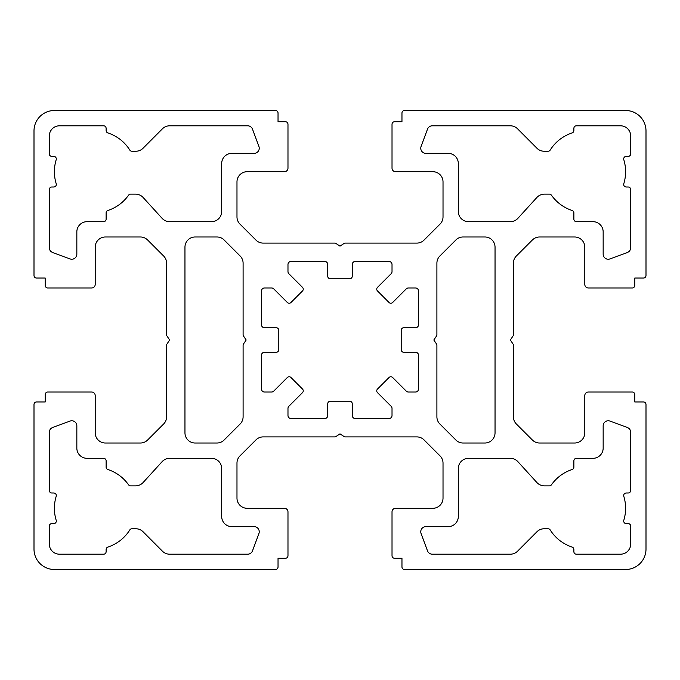 <?xml version="1.0" encoding="UTF-8"?>
<svg xmlns="http://www.w3.org/2000/svg" width="680" height="680" viewBox="0 0 680 680"><rect width="100%" height="100%" fill="white"/><g stroke="black" fill="none" stroke-linecap="round" stroke-linejoin="round"><path stroke-width="1.02" d="M377.502 389.045A2.55 2.55 0 0 0 377.502 392.649L391.127 406.266A3.06 3.06 0 0 1 392.02 408.433L392.02 415.48A3.06 3.06 0 0 1 388.96 418.54L355.3 418.54A3.06 3.06 0 0 1 352.24 415.48L352.24 403.75A2.55 2.55 0 0 0 349.69 401.2L330.31 401.2A2.55 2.55 0 0 0 327.76 403.75L327.76 415.48A3.06 3.06 0 0 1 324.7 418.54L291.04 418.54A3.06 3.06 0 0 1 287.98 415.48L287.98 408.433A3.06 3.06 0 0 1 288.873 406.266L302.498 392.649A2.55 2.55 0 0 0 302.498 389.045L290.955 377.502A2.55 2.55 0 0 0 287.351 377.502L273.734 391.127A3.06 3.06 0 0 1 271.567 392.02L264.52 392.02A3.06 3.06 0 0 1 261.46 388.96L261.46 355.3A3.06 3.06 0 0 1 264.52 352.24L276.25 352.24A2.55 2.55 0 0 0 278.8 349.69L278.8 330.31A2.55 2.55 0 0 0 276.25 327.76L264.52 327.76A3.06 3.06 0 0 1 261.46 324.7L261.46 291.04A3.06 3.06 0 0 1 264.52 287.98L271.567 287.98A3.06 3.06 0 0 1 273.734 288.873L287.351 302.498A2.55 2.55 0 0 0 290.955 302.498L302.498 290.955A2.55 2.55 0 0 0 302.498 287.351L288.873 273.734A3.06 3.06 0 0 1 287.98 271.567L287.98 264.52A3.06 3.06 0 0 1 291.04 261.46L324.7 261.46A3.06 3.06 0 0 1 327.76 264.52L327.76 276.25A2.55 2.55 0 0 0 330.31 278.8L349.69 278.8A2.55 2.55 0 0 0 352.24 276.25L352.24 264.52A3.06 3.06 0 0 1 355.3 261.46L388.96 261.46A3.06 3.06 0 0 1 392.02 264.52L392.02 271.567A3.06 3.06 0 0 1 391.127 273.734L377.502 287.351A2.55 2.55 0 0 0 377.502 290.955L389.045 302.498A2.55 2.55 0 0 0 392.649 302.498L406.266 288.873A3.06 3.06 0 0 1 408.433 287.98L415.48 287.98A3.06 3.06 0 0 1 418.54 291.04L418.54 324.7A3.06 3.06 0 0 1 415.48 327.76L403.75 327.76A2.55 2.55 0 0 0 401.2 330.31L401.2 349.69A2.55 2.55 0 0 0 403.75 352.24L415.48 352.24A3.06 3.06 0 0 1 418.54 355.3L418.54 388.96A3.06 3.06 0 0 1 415.48 392.02L408.433 392.02A3.06 3.06 0 0 1 406.266 391.127L392.649 377.502A2.55 2.55 0 0 0 389.045 377.502L377.502 389.045M623.798 520.302A2.55 2.55 0 0 0 626.229 523.6L628.15 523.6A2.55 2.55 0 0 1 630.7 526.15L630.7 544A10.2 10.2 0 0 1 620.5 554.2L576.428 554.2A2.55 2.55 0 0 1 573.877 551.65L573.877 549.508A2.55 2.55 0 0 0 572.126 547.077A40.8 40.8 0 0 1 550.222 529.958A2.55 2.55 0 0 0 548.063 528.768L544.153 528.768A10.2 10.2 0 0 0 536.928 531.769L517.565 551.2A10.2 10.2 0 0 1 510.34 554.2L432.293 554.2A5.1 5.1 0 0 1 427.507 550.868L421.082 533.528A5.1 5.1 0 0 1 425.867 526.66L448.12 526.66A10.2 10.2 0 0 0 458.32 516.46L458.32 468.52A10.2 10.2 0 0 1 468.52 458.32L510.34 458.32A10.2 10.2 0 0 1 517.88 461.652L536.885 482.528A10.2 10.2 0 0 0 544.425 485.86L549.372 485.86A2.55 2.55 0 0 0 551.463 484.781A40.8 40.8 0 0 1 572.126 469.523A2.55 2.55 0 0 0 573.877 467.092L573.877 460.87A2.55 2.55 0 0 1 576.428 458.32L592.96 458.32A10.2 10.2 0 0 0 603.16 448.12L603.16 425.867A5.1 5.1 0 0 1 610.028 421.082L627.368 427.507A5.1 5.1 0 0 1 630.7 432.293L630.7 490.45A2.55 2.55 0 0 1 628.15 493L626.229 493A2.55 2.55 0 0 0 623.798 496.298A40.8 40.8 0 0 1 623.798 520.302M56.321 521.05A2.55 2.55 0 0 1 53.771 523.6L51.85 523.6A2.55 2.55 0 0 0 49.3 526.15L49.3 544A10.2 10.2 0 0 0 59.5 554.2L103.572 554.2A2.55 2.55 0 0 0 106.122 551.65L106.122 549.508A2.55 2.55 0 0 1 107.873 547.077A40.8 40.8 0 0 0 129.778 529.958A2.55 2.55 0 0 1 131.937 528.768L135.847 528.768A10.2 10.2 0 0 1 143.072 531.769L162.435 551.2A10.2 10.2 0 0 0 169.66 554.2L247.707 554.2A5.1 5.1 0 0 0 252.493 550.868L258.918 533.528A5.1 5.1 0 0 0 254.133 526.66L231.88 526.66A10.2 10.2 0 0 1 221.68 516.46L221.68 468.52A10.2 10.2 0 0 0 211.48 458.32L169.66 458.32A10.2 10.2 0 0 0 162.12 461.652L143.114 482.528A10.2 10.2 0 0 1 135.575 485.86L130.628 485.86A2.55 2.55 0 0 1 128.537 484.781A40.8 40.8 0 0 0 107.873 469.523A2.55 2.55 0 0 1 106.122 467.092L106.122 460.87A2.55 2.55 0 0 0 103.572 458.32L87.04 458.32A10.2 10.2 0 0 1 76.84 448.12L76.84 425.867A5.1 5.1 0 0 0 69.972 421.082L52.632 427.507A5.1 5.1 0 0 0 49.3 432.293L49.3 490.45A2.55 2.55 0 0 0 51.85 493L53.771 493A2.55 2.55 0 0 1 56.202 496.298A40.8 40.8 0 0 0 56.202 520.302A2.55 2.55 0 0 1 56.321 521.05M623.679 158.95A2.55 2.55 0 0 1 626.229 156.4L628.15 156.4A2.55 2.55 0 0 0 630.7 153.85L630.7 136A10.2 10.2 0 0 0 620.5 125.8L576.428 125.8A2.55 2.55 0 0 0 573.877 128.35L573.877 130.492A2.55 2.55 0 0 1 572.126 132.923A40.8 40.8 0 0 0 550.222 150.042A2.55 2.55 0 0 1 548.063 151.232L544.153 151.232A10.2 10.2 0 0 1 536.928 148.231L517.565 128.8A10.2 10.2 0 0 0 510.34 125.8L432.293 125.8A5.1 5.1 0 0 0 427.507 129.132L421.082 146.472A5.1 5.1 0 0 0 425.867 153.34L448.12 153.34A10.2 10.2 0 0 1 458.32 163.54L458.32 211.48A10.2 10.2 0 0 0 468.52 221.68L510.34 221.68A10.2 10.2 0 0 0 517.88 218.348L536.885 197.472A10.2 10.2 0 0 1 544.425 194.14L549.372 194.14A2.55 2.55 0 0 1 551.463 195.219A40.8 40.8 0 0 0 572.126 210.477A2.55 2.55 0 0 1 573.877 212.908L573.877 219.13A2.55 2.55 0 0 0 576.428 221.68L592.96 221.68A10.2 10.2 0 0 1 603.16 231.88L603.16 254.133A5.1 5.1 0 0 0 610.028 258.918L627.368 252.493A5.1 5.1 0 0 0 630.7 247.707L630.7 189.55A2.55 2.55 0 0 0 628.15 187L626.229 187A2.55 2.55 0 0 1 623.798 183.702A40.8 40.8 0 0 0 623.798 159.698A2.55 2.55 0 0 1 623.679 158.95M56.202 159.698A2.55 2.55 0 0 0 53.771 156.4L51.85 156.4A2.55 2.55 0 0 1 49.3 153.85L49.3 136A10.2 10.2 0 0 1 59.5 125.8L103.572 125.8A2.55 2.55 0 0 1 106.122 128.35L106.122 130.492A2.55 2.55 0 0 0 107.873 132.923A40.8 40.8 0 0 1 129.778 150.042A2.55 2.55 0 0 0 131.937 151.232L135.847 151.232A10.2 10.2 0 0 0 143.072 148.231L162.435 128.8A10.2 10.2 0 0 1 169.66 125.8L247.707 125.8A5.1 5.1 0 0 1 252.493 129.132L258.918 146.472A5.1 5.1 0 0 1 254.133 153.34L231.88 153.34A10.2 10.2 0 0 0 221.68 163.54L221.68 211.48A10.2 10.2 0 0 1 211.48 221.68L169.66 221.68A10.2 10.2 0 0 1 162.12 218.348L143.114 197.472A10.2 10.2 0 0 0 135.575 194.14L130.628 194.14A2.55 2.55 0 0 0 128.537 195.219A40.8 40.8 0 0 1 107.873 210.477A2.55 2.55 0 0 0 106.122 212.908L106.122 219.13A2.55 2.55 0 0 1 103.572 221.68L87.04 221.68A10.2 10.2 0 0 0 76.84 231.88L76.84 254.133A5.1 5.1 0 0 1 69.972 258.918L52.632 252.493A5.1 5.1 0 0 1 49.3 247.707L49.3 189.55A2.55 2.55 0 0 1 51.85 187L53.771 187A2.55 2.55 0 0 0 56.202 183.702A40.8 40.8 0 0 1 56.202 159.698M275.485 110.5L54.4 110.5A20.4 20.4 0 0 0 34 130.9L34 275.485A2.55 2.55 0 0 0 36.55 278.035L45.22 278.035L45.22 285.43A2.55 2.55 0 0 0 47.77 287.98L91.63 287.98A3.57 3.57 0 0 0 95.2 284.41L95.2 247.18A10.2 10.2 0 0 1 105.4 236.98L140.386 236.98A10.2 10.2 0 0 1 147.602 239.963L163.617 255.977A10.2 10.2 0 0 1 166.6 263.194L166.6 334.637A2.55 2.55 0 0 0 167.025 336.056L169.66 340L167.025 343.944A2.55 2.55 0 0 0 166.6 345.363L166.6 416.806A10.2 10.2 0 0 1 163.617 424.023L147.602 440.037A10.2 10.2 0 0 1 140.386 443.02L105.4 443.02A10.2 10.2 0 0 1 95.2 432.82L95.2 395.59A3.57 3.57 0 0 0 91.63 392.02L47.77 392.02A2.55 2.55 0 0 0 45.22 394.57L45.22 401.965L36.55 401.965A2.55 2.55 0 0 0 34 404.515L34 549.1A20.4 20.4 0 0 0 54.4 569.5L275.485 569.5A2.55 2.55 0 0 0 278.035 566.95L278.035 558.28L285.43 558.28A2.55 2.55 0 0 0 287.98 555.73L287.98 511.87A3.57 3.57 0 0 0 284.41 508.3L247.18 508.3A10.2 10.2 0 0 1 236.98 498.1L236.98 463.114A10.2 10.2 0 0 1 239.963 455.897L255.977 439.883A10.2 10.2 0 0 1 263.194 436.9L334.637 436.9A2.55 2.55 0 0 0 336.056 436.475L340 433.84L343.944 436.475A2.55 2.55 0 0 0 345.363 436.9L416.806 436.9A10.2 10.2 0 0 1 424.023 439.883L440.037 455.897A10.2 10.2 0 0 1 443.02 463.114L443.02 498.1A10.2 10.2 0 0 1 432.82 508.3L395.59 508.3A3.57 3.57 0 0 0 392.02 511.87L392.02 555.73A2.55 2.55 0 0 0 394.57 558.28L401.965 558.28L401.965 566.95A2.55 2.55 0 0 0 404.515 569.5L625.6 569.5A20.4 20.4 0 0 0 646 549.1L646 404.515A2.55 2.55 0 0 0 643.45 401.965L634.78 401.965L634.78 394.57A2.55 2.55 0 0 0 632.23 392.02L588.37 392.02A3.57 3.57 0 0 0 584.8 395.59L584.8 432.82A10.2 10.2 0 0 1 574.6 443.02L539.614 443.02A10.2 10.2 0 0 1 532.398 440.037L516.384 424.023A10.2 10.2 0 0 1 513.4 416.806L513.4 345.363A2.55 2.55 0 0 0 512.975 343.944L510.34 340L512.975 336.056A2.55 2.55 0 0 0 513.4 334.637L513.4 263.194A10.2 10.2 0 0 1 516.384 255.977L532.398 239.963A10.2 10.2 0 0 1 539.614 236.98L574.6 236.98A10.2 10.2 0 0 1 584.8 247.18L584.8 284.41A3.57 3.57 0 0 0 588.37 287.98L632.23 287.98A2.55 2.55 0 0 0 634.78 285.43L634.78 278.035L643.45 278.035A2.55 2.55 0 0 0 646 275.485L646 130.9A20.4 20.4 0 0 0 625.6 110.5L404.515 110.5A2.55 2.55 0 0 0 401.965 113.05L401.965 121.72L394.57 121.72A2.55 2.55 0 0 0 392.02 124.27L392.02 168.13A3.57 3.57 0 0 0 395.59 171.7L432.82 171.7A10.2 10.2 0 0 1 443.02 181.9L443.02 216.886A10.2 10.2 0 0 1 440.037 224.102L424.023 240.117A10.2 10.2 0 0 1 416.806 243.1L345.363 243.1A2.55 2.55 0 0 0 343.944 243.525L340 246.16L336.056 243.525A2.55 2.55 0 0 0 334.637 243.1L263.194 243.1A10.2 10.2 0 0 1 255.977 240.117L239.963 224.102A10.2 10.2 0 0 1 236.98 216.886L236.98 181.9A10.2 10.2 0 0 1 247.18 171.7L284.41 171.7A3.57 3.57 0 0 0 287.98 168.13L287.98 124.27A2.55 2.55 0 0 0 285.43 121.72L278.035 121.72L278.035 113.05A2.55 2.55 0 0 0 275.485 110.5M243.525 336.056L246.16 340L243.525 343.944A2.55 2.55 0 0 0 243.1 345.363L243.1 416.806A10.2 10.2 0 0 1 240.117 424.023L224.102 440.037A10.2 10.2 0 0 1 216.886 443.02L195.16 443.02A10.2 10.2 0 0 1 184.96 432.82L184.96 247.18A10.2 10.2 0 0 1 195.16 236.98L216.886 236.98A10.2 10.2 0 0 1 224.102 239.963L240.117 255.977A10.2 10.2 0 0 1 243.1 263.194L243.1 334.637A2.55 2.55 0 0 0 243.525 336.056M436.475 343.944L433.84 340L436.475 336.056A2.55 2.55 0 0 0 436.9 334.637L436.9 263.194A10.2 10.2 0 0 1 439.883 255.977L455.897 239.963A10.2 10.2 0 0 1 463.114 236.98L484.84 236.98A10.2 10.2 0 0 1 495.04 247.18L495.04 432.82A10.2 10.2 0 0 1 484.84 443.02L463.114 443.02A10.2 10.2 0 0 1 455.897 440.037L439.883 424.023A10.2 10.2 0 0 1 436.9 416.806L436.9 345.363A2.55 2.55 0 0 0 436.475 343.944"/></g></svg>
